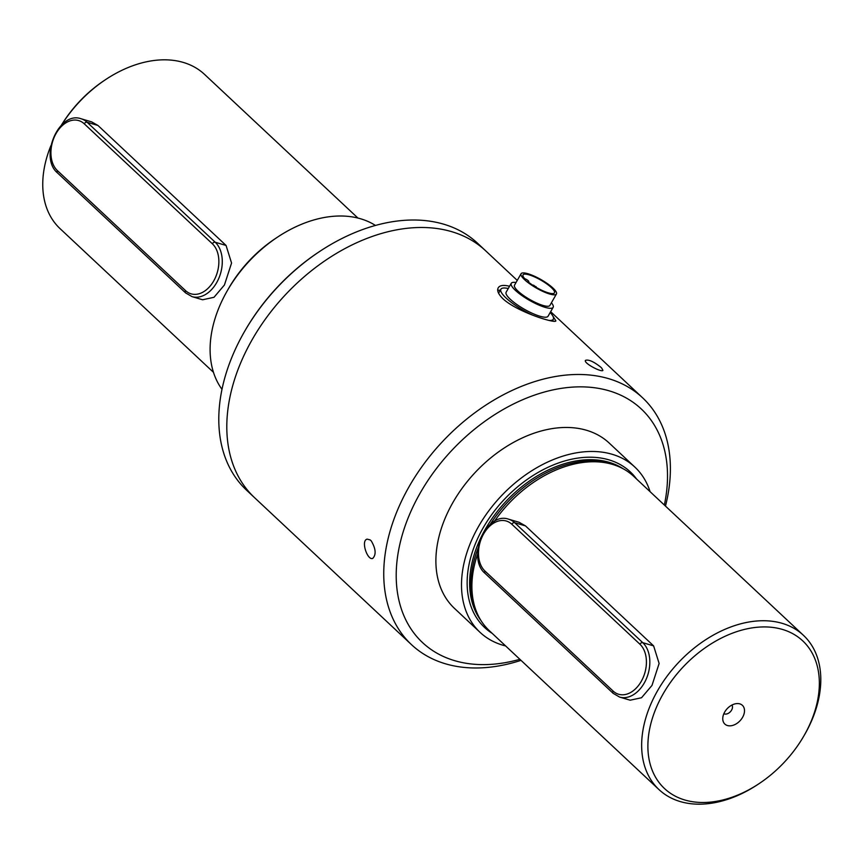 <?xml version="1.0" encoding="UTF-8"?>
<svg xmlns="http://www.w3.org/2000/svg" width="864" height="864" viewBox="0 0 864 864"><rect width="100%" height="100%" fill="white"/><g stroke="black" fill="none" stroke-linecap="round" stroke-linejoin="round"><path stroke-width="1.3" d="M550.184 312.509A30.197 7.15 -150.2 0 1 553.295 319.226A30.197 7.15 -150.2 0 1 548.942 320.425M551.405 302.778A24.149 5.724 -150.2 0 1 553.154 307.325A24.149 5.724 -150.2 0 1 545.011 307.314A24.149 5.724 -150.2 0 1 521.554 295.304A24.149 5.724 -150.2 0 1 511.24 283.316A24.149 5.724 -150.2 0 1 516.035 282.528M556.438 293.987L549.882 305.446A20.38 4.828 -150.2 0 1 543.002 305.446A20.38 4.828 -150.2 0 1 523.217 295.315A20.38 4.828 -150.2 0 1 514.512 285.185L521.068 273.737A20.38 4.828 -150.2 0 1 527.947 273.737A20.38 4.828 -150.2 0 1 547.744 283.867A20.38 4.828 -150.2 0 1 556.438 293.987A20.38 4.828 -150.2 0 1 549.569 293.987A20.38 4.828 -150.2 0 1 529.772 283.856A20.38 4.828 -150.2 0 1 521.068 273.737M535.594 286.686L533.498 285.163L535.594 286.686M524.718 278.683A18.112 4.288 -150.2 0 1 523.033 274.86A18.112 4.288 -150.2 0 1 529.146 274.86A18.112 4.288 -150.2 0 1 546.739 283.867A18.112 4.288 -150.2 0 1 554.472 292.864A18.112 4.288 -150.2 0 1 548.37 292.864A18.112 4.288 -150.2 0 1 527.904 281.675A3.024 0.713 -150.2 0 0 528.768 281.632A3.024 0.713 -150.2 0 0 527.558 280.195A3.024 0.713 -150.2 0 0 524.718 278.683M531.976 314.842A30.197 7.15 -150.2 0 1 500.893 289.224A30.197 7.15 -150.2 0 1 508.27 288.5M500.893 289.224L498.712 293.036A30.197 7.15 29.8 0 0 498.604 293.242M553.154 307.325L548.057 316.235A24.149 5.724 -150.2 0 1 539.903 316.224A24.149 5.724 -150.2 0 1 516.445 304.214A24.149 5.724 -150.2 0 1 506.131 292.226L511.24 283.316M252.31 339.412A169.074 116.154 -46.9 0 1 485.708 250.852A169.074 116.154 133.1 0 0 252.31 339.412A169.074 116.154 133.1 0 0 254.545 497.664A169.074 116.154 -46.9 0 1 252.31 339.412M521.003 660.344A169.074 116.154 -46.9 0 1 411.48 644.641L246.542 490.169A169.074 116.154 -46.9 0 1 244.296 331.916L244.804 331.042A166.061 114.08 -46.9 0 1 318.794 252.029L319.637 251.478A169.074 116.154 -46.9 0 1 477.695 243.356L517.255 280.4M244.804 331.042L244.296 331.916A169.074 116.154 -46.9 0 1 319.637 251.478M731.981 705.024A6.037 4.147 -46.9 0 1 730.415 711.698A6.037 4.147 -46.9 0 1 723.859 713.696M724.68 712.066A12.83 8.813 -46.9 0 1 737.467 703.566A12.83 8.813 -46.9 0 1 744.239 713.102A12.83 8.813 -46.9 0 1 732.726 725.404A12.83 8.813 -46.9 0 1 722.768 719.258A12.83 8.813 -46.9 0 1 724.68 712.066M61.344 125.248A101.142 69.487 -46.9 0 1 104.512 80.33L105.775 79.488A105.678 72.598 -46.9 0 1 204.563 74.412L357.923 218.052M505.624 645.948A113.216 77.782 -46.9 0 1 480.082 632.372A113.216 77.782 -46.9 0 1 488.7 510.948A113.216 77.782 -46.9 0 1 612.144 454.28A113.216 77.782 -46.9 0 1 634.878 467.1A113.216 77.782 -46.9 0 1 650.095 491.692M61.484 125.107A105.678 72.598 -46.9 0 1 105.775 79.488M213.451 372.308L60.091 228.668A105.678 72.598 -46.9 0 1 50.933 145.606M57.953 173.167A2.419 1.663 -46.9 0 1 57.467 172.897C38.934 157.572 58.741 110.722 81.086 118.757L91.638 121.878L97.956 125.464L87.102 122.256L215.212 242.233A30.197 20.747 106.5 0 1 218.83 278.273A30.197 20.747 106.5 0 1 192.067 296.644L202.608 299.765L213.98 297.302L224.435 284.99L231.563 263.045L226.066 245.452L97.956 125.464M227.826 289.818A105.678 72.598 -46.9 0 1 228.431 288.738A105.678 72.598 -46.9 0 1 276.556 237.784M519.167 522.31L525.506 525.906L653.616 645.883L659.124 663.476L651.985 685.433L641.531 697.745L630.148 700.196M804.859 734.238A105.678 72.598 133.1 0 0 803.455 635.332A105.678 72.598 133.1 0 0 657.59 690.682A105.678 72.598 133.1 0 0 658.984 789.588A105.678 72.598 133.1 0 0 757.771 784.512L759.035 783.67A101.142 69.487 133.1 0 0 804.103 735.545L804.859 734.238M804.103 735.545A101.142 69.487 133.1 0 0 759.262 627.091A101.142 69.487 133.1 0 0 647.881 746.021A101.142 69.487 133.1 0 0 759.035 783.67M494.327 521.424A105.678 72.598 -46.9 0 1 617.944 466.301A105.678 72.598 -46.9 0 1 633.722 476.356L803.455 635.332M658.984 789.588L489.251 630.612A105.678 72.598 -46.9 0 1 478.181 615.524A105.678 72.598 -46.9 0 1 477.738 553.759M490.126 524.513A104.771 71.971 -46.9 0 1 615.665 465.361L617.944 466.301M478.181 615.524L477.101 613.31A104.771 71.971 -46.9 0 1 478.159 548.024M221.983 389.329A113.216 77.782 -46.9 0 1 241.78 269.708A113.216 77.782 -46.9 0 1 360.742 218.819A113.216 77.782 -46.9 0 1 375.473 225.45M519.869 659.297A160.024 109.933 -46.9 0 1 397.364 558.079A160.024 109.933 -46.9 0 1 555.325 389.416A160.024 109.933 -46.9 0 1 664.351 505.04M411.48 644.641A169.074 116.154 -46.9 0 1 442.282 441.839A169.074 116.154 -46.9 0 1 642.632 397.829A169.074 116.154 -46.9 0 1 665.474 506.088M497.729 290.423A33.21 7.862 -150.2 0 1 500.342 290.196M552.733 320.209A33.21 7.862 -150.2 0 1 553.37 321.3M509.544 286.265C503.572 284.764 499.802 285.282 498.215 287.831C496.757 290.596 498.388 294.278 503.086 298.89C517.45 312.12 555.833 323.924 555.854 320.836L552.776 315.911M601.668 368.042L602.91 370.31C602.165 372.848 583.189 363.107 585.5 360.331C588.6 359.348 593.611 361.562 600.523 366.962L601.668 368.042M370.17 539.914L371.315 540.994C375.862 548.867 376.326 554.677 372.719 558.436C367.319 560.628 360.601 540.389 367.168 539.147L370.17 539.914M480.082 632.372L454.464 608.375A113.216 77.782 -46.9 0 1 475.092 472.565A113.216 77.782 -46.9 0 1 609.25 443.102L634.878 467.1M492.199 633.366A106.574 73.213 -46.9 0 1 483.214 527.764A106.574 73.213 -46.9 0 1 636.671 479.12M481 620.59A104.771 71.971 -46.9 0 1 485.438 529.038A104.771 71.971 -46.9 0 1 623.182 468.774M639.911 644.209A27.778 19.084 106.5 0 1 641.228 681.426A27.778 19.084 106.5 0 1 613.094 691.049L484.985 571.072A27.778 19.084 106.5 0 1 483.667 533.855A27.778 19.084 106.5 0 1 511.812 524.232L639.911 644.209A2.419 1.663 -46.9 0 1 642.762 642.676A30.197 20.747 106.5 0 1 646.391 678.715A30.197 20.747 106.5 0 1 619.618 697.086L630.169 700.196M613.602 693.587A2.419 1.663 -46.9 0 1 613.127 693.306A2.419 1.663 -46.9 0 1 613.094 691.049M653.616 645.883L642.762 642.676L514.652 522.698A30.197 20.747 106.5 0 0 508.637 519.199L519.188 522.31M525.506 525.906L514.652 522.698A2.419 1.663 -46.9 0 0 511.812 524.232M485.503 573.599A2.419 1.663 -46.9 0 1 485.017 573.329A2.419 1.663 -46.9 0 1 484.985 571.072M212.36 243.778A27.778 19.084 106.5 0 1 213.678 280.994A27.778 19.084 106.5 0 1 185.533 290.617L57.434 170.629A27.778 19.084 106.5 0 1 56.117 133.412A27.778 19.084 106.5 0 1 84.251 123.8L212.36 243.778A2.419 1.663 -46.9 0 1 215.212 242.233L226.066 245.452M186.052 293.144A2.419 1.663 -46.9 0 1 185.566 292.874A2.419 1.663 -46.9 0 1 185.533 290.617M81.086 118.757A30.197 20.747 106.5 0 1 87.102 122.256A2.419 1.663 -46.9 0 0 84.251 123.8M192.067 296.644L185.566 292.874L57.467 172.897A2.419 1.663 -46.9 0 1 57.434 170.629M553.295 319.226L552.204 321.138M536.112 286.664L535.982 287.215M508.637 519.199C486.292 511.164 466.484 558.014 485.017 573.329L613.127 693.306L619.618 697.086M550.66 311.688L642.632 397.829"/></g></svg>
